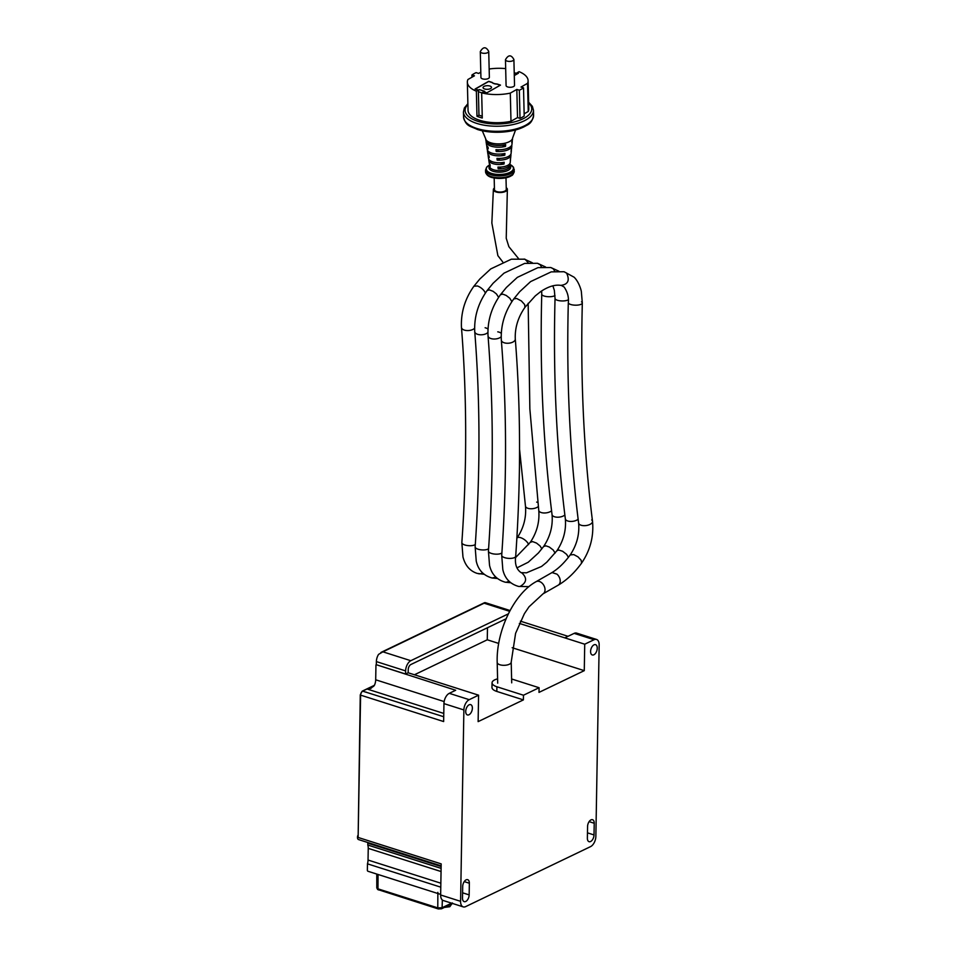 <?xml version="1.0" encoding="UTF-8"?>
<svg xmlns="http://www.w3.org/2000/svg" width="957" height="957" viewBox="0 0 957 957"><rect width="100%" height="100%" fill="white"/><g stroke="black" fill="none" stroke-linecap="round" stroke-linejoin="round"><path stroke-width="1.44" d="M494.422 188.015A7.01 3.027 -1.4 0 0 493.369 189.665A7.01 3.027 -1.4 0 0 496.049 191.962A7.01 3.027 -1.4 0 0 503.466 192.154A7.01 3.027 -1.4 0 0 507.366 189.33A7.01 3.027 -1.4 0 0 506.229 187.728M494.183 178.062L494.458 189.642A5.909 2.548 -1.4 0 0 500.427 192.046A5.909 2.548 -1.4 0 0 506.277 189.354L505.99 177.775M500.487 85.101L496.982 83.965A5.909 2.548 178.6 0 1 492.197 82.434L488.692 81.309L475.103 89.013L478.344 90.054L476.371 91.178L476.981 116.299A30.385 13.111 -1.4 0 0 482.28 117.998L481.67 92.877L483.644 91.764L486.886 92.805L500.487 85.101M481.67 92.877A30.385 13.111 -1.4 0 0 510.296 93.116L510.99 121.276A30.385 13.111 178.6 0 1 468.045 110.33L467.351 82.17A30.385 13.111 -1.4 0 0 476.371 91.178M514.292 75.567L518.431 73.211L517.103 72.792L519.077 71.667A30.385 13.111 -1.4 0 1 528.097 80.687A30.385 13.111 -1.4 0 1 527.546 83.343L521.015 87.039L523.515 87.841A30.385 13.111 -1.4 0 1 519.328 90.221L516.828 89.42L510.296 93.116M505.679 68.605A30.385 13.111 -1.4 0 0 489.159 69.012M467.351 82.17A30.385 13.111 -1.4 0 1 467.913 79.515L474.445 75.806L471.945 75.005A30.385 13.111 -1.4 0 1 476.119 72.636L478.62 73.438L480.797 72.206M505.463 59.693L506.086 85.568A4.223 1.818 -1.4 0 0 508.945 87.219A4.223 1.818 -1.4 0 0 513.622 86.525A4.223 1.818 -1.4 0 0 514.531 85.364L513.897 59.49C511.182 54.585 508.37 54.657 505.463 59.693A4.223 1.818 -1.4 0 0 508.311 61.344A4.223 1.818 -1.4 0 0 512.988 60.65A4.223 1.818 -1.4 0 0 513.897 59.49M480.294 51.606L480.928 77.493A4.223 1.818 -1.4 0 0 485.187 79.204A4.223 1.818 -1.4 0 0 489.362 77.278L488.728 51.403C486.012 46.51 483.201 46.582 480.294 51.606A4.223 1.818 -1.4 0 0 483.153 53.257A4.223 1.818 -1.4 0 0 487.819 52.575A4.223 1.818 -1.4 0 0 488.728 51.403M496.982 83.965L496.982 84.12A5.909 2.548 178.6 0 1 492.209 82.589L488.704 81.465L475.27 89.073M500.32 85.197L496.982 84.12M502.09 145.261L505.523 146.373A13.075 5.646 178.6 0 1 486.144 142.162A13.075 5.646 178.6 0 1 486.18 141.253M512.174 140.619A13.075 5.646 178.6 0 1 512.258 141.528A13.075 5.646 178.6 0 1 511.792 142.808L511.935 141.05A13.302 5.742 178.6 0 0 512.438 139.698L512.605 138.035A13.506 5.826 -1.4 0 1 504.746 143.251A13.506 5.826 -1.4 0 1 490.75 142.808A13.506 5.826 -1.4 0 1 485.642 138.693L485.881 140.356A13.302 5.742 178.6 0 0 505.667 144.603L505.523 146.373M510.428 159.101A10.85 4.689 178.6 0 1 510.476 159.795A10.85 4.689 178.6 0 1 510.308 160.453A3029.539 2126.944 -119.5 0 0 510.464 158.695A11.077 4.785 178.6 0 0 510.655 157.977L510.93 155.237A11.412 4.929 178.6 0 1 497.173 160.118A3649.149 2066.809 -72.2 0 1 496.97 158.372A11.628 5.024 178.6 0 0 511.098 153.407L511.373 150.668A11.963 5.168 178.6 0 1 511.062 151.637L511.205 149.866A12.19 5.264 178.6 0 0 511.552 148.837L511.816 146.098A12.525 5.407 178.6 0 1 496.193 151.409L495.989 149.675A12.74 5.503 178.6 0 0 511.995 144.268L512.258 141.528M511.277 149.759A11.963 5.168 178.6 0 1 511.373 150.668M501.157 154.029L504.794 155.19L504.937 153.431A12.19 5.264 178.6 0 1 487.221 149.436L486.814 146.708A12.525 5.407 178.6 0 1 486.862 145.799M504.794 155.19A11.963 5.168 178.6 0 1 487.484 151.254A11.963 5.168 178.6 0 1 487.532 150.333M500.116 162.762L504.04 164.018A3029.539 2126.944 60.5 0 0 504.183 162.247A11.077 4.785 178.6 0 1 488.548 158.515L488.154 155.788A11.412 4.929 178.6 0 1 488.214 154.878M504.04 164.018A10.85 4.689 178.6 0 1 488.812 160.333A10.85 4.689 178.6 0 1 488.883 159.412M511.732 145.189A12.525 5.407 178.6 0 1 511.816 146.098M510.823 154.328A11.412 4.929 178.6 0 1 510.93 155.237M509.914 163.456A10.288 4.438 178.6 0 1 510.033 164.365A10.288 4.438 178.6 0 1 498.178 168.803A2477.362 1403.129 -72.2 0 1 497.975 167.068A10.515 4.534 178.6 0 0 510.213 162.534L510.476 159.795M488.812 160.333L489.218 163.049A10.515 4.534 178.6 0 0 490.032 164.52A2477.362 1403.129 107.8 0 0 490.223 166.255A10.288 4.438 178.6 0 1 489.482 164.867A10.288 4.438 178.6 0 1 489.565 163.958M487.484 151.254L487.879 153.969A11.628 5.024 178.6 0 0 489.027 155.824A3649.149 2066.809 107.8 0 0 489.23 157.57A11.412 4.929 178.6 0 1 488.154 155.788M486.144 142.162L486.551 144.89A12.74 5.503 178.6 0 0 488.046 147.127L488.237 148.861A12.525 5.407 178.6 0 1 486.814 146.708M498.178 168.803L501.348 167.008M500.164 158.419L497.173 160.118M499.04 149.794L496.193 151.409M528.097 80.687L528.79 108.847A30.385 13.111 178.6 0 1 528.228 111.502L524.149 113.811M523.515 87.841L524.197 116.012A30.385 13.111 178.6 0 1 520.022 118.381L517.522 117.579L510.99 121.276M527.546 83.343L528.228 111.502M519.328 90.221L520.022 118.381M471.992 77.194L471.945 75.005M517.103 72.792L516.062 73.533L514.22 72.947M518.263 73.306L517.115 72.947M481.778 92.817L478.392 91.728A1.687 0.957 -72.2 0 1 479.397 89.623L478.344 90.054M479.397 89.623L484.697 91.322L483.823 91.812M483.967 86.441A4.223 1.818 -1.4 0 0 483.058 87.613A4.223 1.818 -1.4 0 0 487.316 89.324A4.223 1.818 -1.4 0 0 491.491 87.398A4.223 1.818 -1.4 0 0 488.632 85.759A4.223 1.818 -1.4 0 0 483.967 86.441M478.392 91.728L478.967 115.175L476.981 116.299M482.244 116.228L478.967 115.175M516.828 89.42L517.522 117.579M511.612 679.003A12.656 4.905 -179 0 1 512.509 679.267L539.09 687.724L539.006 692.389L584.272 670.654L584.727 644.205L594.094 639.707A8.446 4.761 -72.3 0 1 596.522 639.443A8.446 4.761 -72.3 0 1 599.166 644.994L595.864 836.358A8.446 4.761 -72.3 0 1 590.517 846.646L465.652 906.614A8.446 4.761 -72.3 0 1 463.224 906.877A8.446 4.761 -72.3 0 1 460.58 901.327L463.882 709.95A8.446 4.761 -72.3 0 1 469.229 699.675L478.584 695.177L478.129 721.626L523.395 699.89L523.479 695.225L496.898 686.767A12.656 4.905 -179 0 1 492.054 682.796A12.656 4.905 -179 0 1 497.604 678.86M539.09 687.724L523.479 695.225M594.225 823.259L594.022 834.935A5.407 3.038 -72.3 0 1 589.057 841.682A5.407 3.038 -72.3 0 1 587.371 838.129L587.574 826.453A5.407 3.038 -72.3 0 1 592.539 819.706A5.407 3.038 -72.3 0 1 594.225 823.259L589.105 821.632M594.01 644.839A5.407 3.038 -72.3 0 1 595.565 644.671A5.407 3.038 -72.3 0 1 596.821 650.748A5.407 3.038 -72.3 0 1 592.287 654.971A5.407 3.038 -72.3 0 1 590.708 650.174A5.407 3.038 -72.3 0 1 594.01 644.839M462.494 898.097L462.698 886.421A5.407 3.038 -72.3 0 1 467.662 879.674A5.407 3.038 -72.3 0 1 469.349 883.227L469.157 894.891A5.407 3.038 -72.3 0 1 464.181 901.638A5.407 3.038 -72.3 0 1 462.494 898.097M469.133 704.807A5.407 3.038 -72.3 0 1 470.688 704.639A5.407 3.038 -72.3 0 1 471.945 710.716A5.407 3.038 -72.3 0 1 467.411 714.939A5.407 3.038 -72.3 0 1 465.844 710.142A5.407 3.038 -72.3 0 1 469.133 704.807M478.584 695.177L408.161 672.771L405.565 674.015L376.328 664.72L455.688 690.26L449.288 693.335A8.446 4.761 107.7 0 0 443.952 703.61L443.641 721.554L360.598 695.129A3.373 1.902 -72.3 0 1 362.595 691.145L374.295 685.523M362.189 691.169L360.275 694.866L358.133 837.459L441.189 863.884A3.373 1.902 107.7 0 0 441.177 864.087L440.651 894.986A8.446 4.761 107.7 0 0 443.294 900.525L463.224 906.877M596.522 639.443L576.592 633.103A8.446 4.761 107.7 0 0 574.164 633.367L568.039 636.309L520.393 621.153M584.727 644.205L519.352 623.402M440.663 894.4L368.002 871.277A0.849 0.61 64.3 0 1 367.356 870.284L367.464 863.836L440.782 887.163M441.105 868.37L367.787 845.031A9.283 5.228 -72.3 0 1 368.242 848.369L368.038 860.044A9.283 5.228 -72.3 0 1 367.464 863.836M367.811 842.519A8.446 4.761 -72.3 0 1 367.811 843.177L367.787 845.031M357.846 835.473A3.373 1.902 107.7 0 0 358.528 839.564L441.153 865.858M443.785 713.432L367.703 689.219L371.137 688.227L374.582 684.961A8.446 4.761 -72.3 0 0 375.694 679.793L375.957 664.9M584.272 670.654L512.186 647.722M498.705 643.427L487.269 639.79L487.484 627.732M376.328 664.72L376.376 661.598A8.446 4.761 -72.3 0 1 378.565 654.385L382.896 651.825L410.792 660.701L508.358 613.856M382.896 651.825L484.146 603.197L509.65 611.32M405.565 674.015L405.612 670.905A8.446 4.761 -72.3 0 1 410.792 660.701M484.146 603.197L485.761 602.91L484.146 603.197M443.725 716.745L365.957 692.174A3.373 1.902 107.7 0 1 366.136 692.09L366.064 692.043M365.801 692.162L362.595 691.145L361.937 691.696M408.161 672.771L408.22 669.649A4.223 2.381 -72.3 0 1 410.78 664.565L506.074 618.808M414.441 674.769L487.269 639.79M523.395 699.89L496.827 691.433A12.656 4.905 -179 0 1 491.97 687.461L492.054 682.796M511.708 682.843L511.205 662.124A7.01 3.027 178.6 0 1 507.306 664.936A7.01 3.027 178.6 0 1 499.889 664.756A7.01 3.027 178.6 0 1 497.197 662.459L497.7 683.19M511.205 662.124L515.596 633.319L524.4 613.664L529.03 606.798L542.99 593.866A7.01 4.929 -119.7 0 0 544.689 587.419A7.01 4.929 -119.7 0 0 539.353 581.461A7.01 4.929 -119.7 0 0 536.04 581.7C513.658 593.938 496.097 631.62 497.197 662.459M536.04 581.7L551.232 573.016A7.01 4.929 60.3 0 1 551.232 573.016A7.01 4.929 60.3 0 1 552.225 572.633L556.926 574.128A7.01 4.929 60.3 0 1 558.206 585.17A7.01 4.929 60.3 0 1 558.182 585.182L542.99 593.866M581.545 563.171L581.198 560.323L578.04 556.89L573.757 554.582L570.216 554.94C576.796 545.035 579.607 534.401 578.614 523.036L578.614 523.036A7.01 3.433 172.8 0 0 579.452 524.388A7.01 3.433 172.8 0 0 587.49 525.297A7.01 3.433 172.8 0 0 592.515 521.29L592.515 521.29C593.914 536.375 590.254 550.335 581.557 563.171C574.487 572.836 566.711 580.169 558.206 585.17M538.277 506.552A7.01 3.433 172.8 0 1 528.156 508.382A7.01 3.433 172.8 0 1 525.465 506.121L525.465 506.121C526.446 517.486 523.646 528.12 517.055 538.025A7.01 3.027 -144 0 0 517.055 538.025L516.852 538.312M536.674 502.102A7.01 3.433 172.8 0 1 537.798 502.533M528.563 544.617A7.01 3.027 -144 0 0 520.608 537.667L520.476 537.631A7.01 3.027 -144 0 0 517.067 538.025M478.321 573.662A7.01 5.802 -79.7 0 0 478.751 573.757A7.01 5.802 -79.7 0 0 478.763 573.757A7.01 5.802 -79.7 0 0 482.555 572.92M484.039 574.272L477.172 573.399C469.923 571.018 465.186 565.527 462.961 556.902L461.848 542.619A7.01 2.572 4 0 0 464.839 544.976A7.01 2.572 4 0 0 475.306 544.485M461.848 542.619C467.076 467.806 466.944 396.09 461.465 327.461L461.465 327.461A7.01 3.637 -4.6 0 0 464.444 330.129A7.01 3.637 -4.6 0 0 474.6 328.263M461.465 327.461C460.772 312.616 464.911 298.871 473.894 286.239L477.376 285.964A7.01 2.979 37.1 0 1 477.794 286.119A7.01 2.955 36.9 0 1 485.307 293.129M473.894 286.239L479.804 279.037L490.75 268.917L511.349 259.191L524.771 259.191A7.01 5.742 101 0 1 525.202 259.359L528.288 262.888M541.722 291.335A7.01 2.369 -178.5 0 1 540.083 292.017M551.567 510.775A7.01 3.433 172.8 0 1 540.896 512.438A7.01 3.433 172.8 0 1 538.755 510.344L538.755 510.344C539.736 521.709 536.937 532.343 530.345 542.26L515.62 557.524M541.853 548.84L540.071 545.945L536.506 543.074L532.642 541.614L530.357 542.248M492.197 578.016L495.846 577.155M492.054 577.992C483.464 575.564 478.201 569.917 476.239 561.077L475.139 546.842A7.01 2.572 4 0 0 478.739 549.39A7.01 2.572 4 0 0 488.596 548.708M475.139 546.842C480.366 472.028 480.235 400.313 474.744 331.684L474.744 331.684A7.01 3.637 -4.6 0 0 478.344 334.519A7.01 3.637 -4.6 0 0 487.891 332.498M487.974 329.124A7.01 3.637 -4.6 0 0 485.115 327.737M474.744 331.684C474.05 316.851 478.201 303.106 487.185 290.461L489.386 289.887L493.118 291.335L496.456 293.966L498.597 297.352M487.185 290.461L493.094 283.26L504.04 273.14L524.639 263.414L537.475 263.283L540.179 264.766L541.578 267.123M555 295.569A7.01 2.369 -178.5 0 1 543.385 295.761A7.01 2.369 -178.5 0 1 541.746 294.182L541.698 290.904M564.857 515.01A7.01 3.433 172.8 0 1 553.696 516.445A7.01 3.433 172.8 0 1 552.045 514.579L552.045 514.579C553.026 525.943 550.227 536.578 543.636 546.483L538.468 552.907L528.252 562.226L516.947 567.872M555.144 553.074L553.254 550.048L549.294 547.021L545.968 545.849L543.636 546.483M506.086 582.287L509.136 581.378M510.607 582.717L505.332 582.215C496.755 579.786 491.491 574.152 489.529 565.3L488.429 551.076A7.01 2.572 4 0 0 492.676 553.768A7.01 2.572 4 0 0 501.887 552.943M488.429 551.076C493.656 476.263 493.525 404.536 488.034 335.919L488.034 335.919A7.01 3.637 -4.6 0 0 492.281 338.874A7.01 3.637 -4.6 0 0 501.181 336.72M501.253 333.347A7.01 3.637 -4.6 0 0 497.76 331.84M488.034 335.919C487.34 321.073 491.491 307.329 500.475 294.696L502.808 294.134L506.205 295.45L509.782 298.237L511.875 301.587M500.475 294.696L506.373 287.495L517.33 277.374L537.93 267.649L550.777 267.505L553.29 268.821L554.857 271.345M568.291 299.792A7.01 2.369 -178.5 0 1 556.232 299.78A7.01 2.369 -178.5 0 1 555.036 298.405L554.354 290.366L552.883 285.844M578.148 519.232A7.01 3.433 172.8 0 1 566.544 520.441A7.01 3.433 172.8 0 1 565.336 518.802L565.336 518.802C566.317 530.166 563.517 540.801 556.926 550.718L546.77 562.202L541.542 566.46L526.47 572.824L521.122 572.657C516.469 569.451 514.663 563.996 515.691 556.28L515.691 556.28C520.967 480.809 520.835 408.388 515.285 339.029L515.285 339.029C514.818 327.82 518.048 317.245 524.962 307.329L535.298 295.88L540.813 291.502C548.696 286.287 555.598 284.289 561.508 285.509L564.14 287.028C567.525 292.017 568.925 297.22 568.314 302.639L568.314 302.639C566.341 379.163 569.774 452.625 578.614 523.036M568.434 557.297L566.568 554.318L562.596 551.256L558.768 550.036L556.926 550.706M521.122 572.657L521.721 572.8C527.379 578.016 526.805 582.574 519.974 586.497L518.622 586.438C510.045 584.021 504.77 578.375 502.808 569.535L501.719 555.299A7.01 2.572 4 0 0 506.648 558.134A7.01 2.572 4 0 0 515.691 556.28M501.719 555.299C506.947 480.486 506.815 408.771 501.324 340.142L501.324 340.142A7.01 3.637 -4.6 0 0 506.253 343.192A7.01 3.637 -4.6 0 0 515.285 339.029M513.753 298.931L516.648 298.476L521.362 300.929L524.651 304.553L524.974 307.329M501.324 340.142C500.631 325.308 504.782 311.563 513.765 298.919L519.663 291.718L530.609 281.597L551.22 271.872L564.056 271.728L566.58 273.056C569.953 280.329 568.075 284.432 560.934 285.365M581.497 301.838A7.01 2.369 -178.5 0 1 582.323 302.998L582.323 302.998A7.01 2.369 -178.5 0 1 576.987 305.151A7.01 2.369 -178.5 0 1 569.14 303.788A7.01 2.369 -178.5 0 1 568.314 302.639M591.689 519.926A7.01 3.433 172.8 0 1 592.515 521.29C583.758 451.62 580.361 378.852 582.323 302.998L581.354 291.67C581.33 290.761 579.141 282.124 574.14 277.219L564.056 271.74M510.033 164.365L509.854 166.231A10.06 4.342 178.6 0 1 503.992 170.119A10.06 4.342 178.6 0 1 493.561 169.784A10.06 4.342 178.6 0 1 489.757 166.721L489.482 164.867M477.555 129.518A33.985 14.666 -1.4 0 0 531.362 120.833M476.873 128.477A35.026 15.121 -1.4 0 0 514.017 129.446A35.026 15.121 -1.4 0 0 533.587 115.33C531.566 125.319 527.08 124.661 519.854 128.633L499.123 132.245L477.411 129.494C470.282 125.881 466.023 126.791 463.559 117.041A35.026 15.121 -1.4 0 0 476.873 128.477M467.877 103.691L464.36 107.962L463.439 111.969A35.026 15.121 -1.4 0 0 476.753 123.405A35.026 15.121 -1.4 0 0 513.885 124.374A35.026 15.121 -1.4 0 0 533.468 110.246L533.587 115.33M467.901 104.409A33.339 14.391 -1.4 0 0 477.758 121.288A33.339 14.391 -1.4 0 0 519.077 120.474A33.339 14.391 -1.4 0 0 528.647 102.925M509.914 165.573A10.838 4.677 178.6 0 1 499.949 172.164A10.838 4.677 178.6 0 1 489.661 166.075M514.232 169.377A14.343 6.197 -1.4 0 1 506.205 175.167A14.343 6.197 -1.4 0 1 491.001 174.772A14.343 6.197 -1.4 0 1 485.546 170.083L486.67 167.14L489.505 165.023A13.565 5.85 -1.4 0 0 491.455 173.384A13.565 5.85 -1.4 0 0 509.71 172.451A13.565 5.85 -1.4 0 0 510.021 164.544L513.502 167.176L514.268 171.183C513.514 174.042 512.473 175.574 511.158 175.765C509.902 177.057 501.564 180 491.467 177.392C488.082 176.387 486.12 174.545 485.582 171.889A14.343 6.197 -1.4 0 0 491.037 176.578A14.343 6.197 -1.4 0 0 506.253 176.973A14.343 6.197 -1.4 0 0 514.268 171.183M378.996 889.866A1.687 0.957 -72.3 0 1 378.505 889.914A1.687 0.957 -72.3 0 1 377.979 888.838L377.453 887.151M376.771 874.064L376.795 887.881L377.632 889.484L438.306 908.947A1.687 0.957 -72.3 0 1 437.78 907.87L377.979 888.838L378.063 874.483M438.366 908.959A1.687 0.957 -72.3 0 1 438.306 908.947L441.512 908.791A1.687 1.232 -115.7 0 0 442.098 907.726L437.78 907.87L437.863 892.367M451.584 903.169L442.098 907.726L442.349 900.011M452.171 903.671A6.687 2.596 -179 0 1 451.022 904.521A6.687 2.596 -179 0 1 449.12 905.143M463.882 709.95L443.952 703.61M469.229 699.675L449.288 693.335M460.58 901.327L440.651 894.986M568.039 636.309L564.797 637.864M594.094 639.707L574.164 633.367M469.349 883.227L464.229 881.6M469.157 894.891L462.59 892.809M594.022 834.935L587.454 832.841M440.854 883.203L368.038 860.044M441.057 871.54L368.242 848.369M441.141 866.504L367.811 843.177M444.156 701.577L375.694 679.793M376.376 661.598L405.612 670.905M358.133 837.459L360.598 695.129M373.697 686.336L367.703 689.219M496.827 691.433L496.898 686.767M519.555 449.276L525.465 506.121M493.369 189.665L491.85 223.005L497.879 255.651L502.7 261.883M518.479 258.51L508.873 246.691L506.229 238.245L507.366 189.33M532.295 262.744L524.197 259.048M528.156 303.297L529.855 408.89L538.755 510.344M497.329 578.495L492.042 577.98M545.586 266.979L537.475 263.283M541.746 294.182C539.76 370.706 543.193 444.18 552.045 514.579M558.864 271.202L550.765 267.505M555.036 298.405C553.05 374.941 556.484 448.402 565.336 518.802M528.934 586.641L518.622 586.438M551.22 573.028C557.764 569.236 564.092 563.206 570.216 554.94M512.605 138.035L515.548 129.985M485.642 138.693L482.292 130.798M463.439 111.969L463.559 117.041M533.468 110.246L532.355 106.323L528.623 102.208M514.22 72.684L516.361 73.366M485.546 170.083L485.582 171.889M441.5 908.803L452.565 903.48M444.383 907.415L449.826 906.722L452.434 902.965M485.211 602.623L510.069 610.53M380.91 652.447L484.613 602.647M374.414 685.308L362.225 691.157"/></g></svg>
